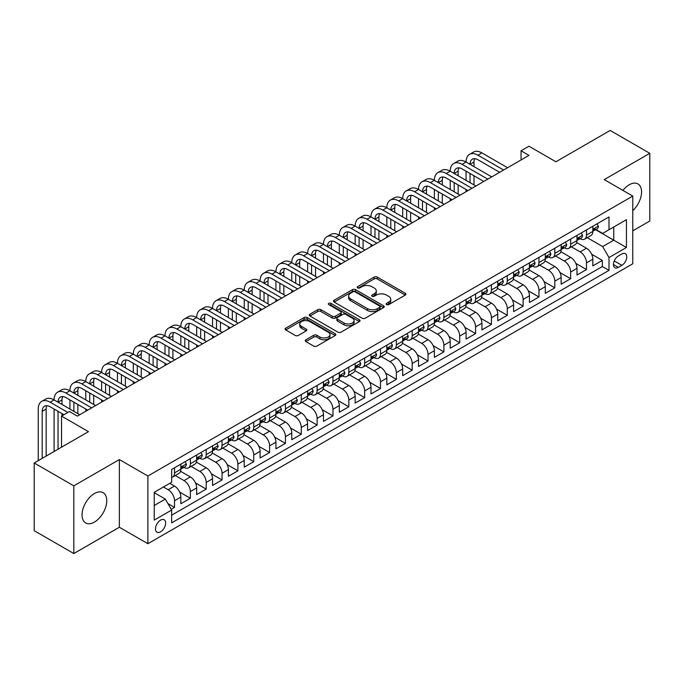 <?xml version="1.0" encoding="UTF-8"?>
<svg xmlns="http://www.w3.org/2000/svg" width="684" height="684" viewBox="0 0 684 684"><rect width="100%" height="100%" fill="white"/><g stroke="black" fill="none" stroke-linecap="round" stroke-linejoin="round"><path stroke-width="1.03" d="M386.571 304.611A1.539 0.889 0 0 0 388.751 304.611L405.27 295.069A2.197 1.274 0 0 0 405.92 294.171A2.197 1.274 0 0 0 405.27 293.274L377.277 277.106A2.197 1.274 0 0 0 374.165 277.106L357.638 286.647A1.539 0.889 0 0 0 357.193 287.28A1.539 0.889 0 0 0 357.638 287.904A1.539 0.889 0 0 0 359.818 287.904L361.956 286.673A7.037 4.061 0 0 1 371.908 286.673L374.242 288.015A7.037 4.061 0 0 1 376.303 290.897A7.037 4.061 0 0 1 374.242 293.769L372.105 295.001A1.539 0.889 0 0 0 371.651 295.633A1.539 0.889 0 0 0 372.105 296.257A1.539 0.889 0 0 0 374.285 296.257L376.422 295.026A7.037 4.061 0 0 1 386.374 295.026L388.709 296.369A7.037 4.061 0 0 1 390.769 299.241A7.037 4.061 0 0 1 388.709 302.114L386.571 303.354A1.539 0.889 0 0 0 386.118 303.978A1.539 0.889 0 0 0 386.571 304.611L386.571 303.354M94.409 522.089A17.476 10.089 120 0 0 105.832 506.682A17.476 10.089 120 0 0 103.156 492.677A17.476 10.089 120 0 0 94.409 493.54A17.476 10.089 120 0 0 82.995 508.947A17.476 10.089 120 0 0 85.671 522.952A17.476 10.089 120 0 0 94.409 522.089M632.768 210.663A17.476 10.089 120 0 0 637.941 183.919A17.476 10.089 120 0 0 629.203 184.783A17.476 10.089 120 0 0 622.919 190.4M160.569 531.827A7.173 4.138 120 0 0 165.254 525.509A7.173 4.138 120 0 0 164.151 519.763A7.173 4.138 120 0 0 160.569 520.122A7.173 4.138 120 0 0 155.884 526.441A7.173 4.138 120 0 0 156.987 532.186A7.173 4.138 120 0 0 160.569 531.827M305.885 339.786A2.197 1.274 0 0 0 305.244 340.683A2.197 1.274 0 0 0 305.885 341.581L313.742 346.121A2.197 1.274 0 0 0 316.854 346.121L335.203 335.519A2.197 1.274 0 0 0 335.853 334.621A2.197 1.274 0 0 0 335.203 333.724L307.21 317.564A2.197 1.274 0 0 0 304.098 317.564L285.741 328.158A2.197 1.274 0 0 0 285.1 329.055A2.197 1.274 0 0 0 285.741 329.953L295.231 335.434A2.197 1.274 0 0 0 298.344 335.434L306.201 330.894A2.197 1.274 0 0 0 306.842 329.996A2.197 1.274 0 0 0 306.201 329.098L301.49 326.388A5.882 3.394 0 0 1 299.772 323.985A5.882 3.394 0 0 1 303.405 320.847A5.882 3.394 0 0 1 309.818 321.583L328.243 332.219A5.882 3.394 0 0 1 329.97 334.621A5.882 3.394 0 0 1 326.336 337.759A5.882 3.394 0 0 1 319.924 337.024L316.854 335.254A2.197 1.274 0 0 0 313.742 335.254L305.885 339.786L305.885 341.581M632.768 230.85L649.8 221.017L649.8 153.319L610.188 130.447L555.912 161.775L528.98 146.222L521.054 150.796L528.98 155.371L77.377 416.103L69.46 411.529L61.534 416.103L61.534 447.208M73.812 485.854L73.812 553.553L119.367 527.253L119.367 459.554L73.812 485.854L34.2 462.983L88.467 431.655L61.534 416.103M119.367 459.554L147.889 476.021L632.768 196.086L632.768 263.785L147.889 543.72L147.889 476.021M649.8 153.319L604.246 179.618L632.768 196.086M362.11 318.188A2.197 1.274 0 0 0 365.222 318.188L383.579 307.595A2.197 1.274 0 0 0 384.22 306.697A2.197 1.274 0 0 0 383.579 305.799L355.577 289.64A2.197 1.274 0 0 0 352.474 289.64L334.117 300.233A2.197 1.274 0 0 0 333.476 301.131A2.197 1.274 0 0 0 334.117 302.029L362.11 318.188M329.363 304.944A1.539 0.889 0 0 1 330.928 305.158L330.928 303.328L359.391 319.761A2.197 1.274 0 0 1 360.032 320.659A2.197 1.274 0 0 1 359.391 321.557L341.034 332.15A2.197 1.274 0 0 1 337.93 332.15L309.929 315.991L309.929 314.195A2.197 1.274 0 0 0 309.288 315.093A2.197 1.274 0 0 0 309.929 315.991M309.929 314.195L317.786 309.664A2.197 1.274 0 0 1 320.899 309.664L332.253 316.213A2.197 1.274 0 0 0 335.357 316.213L340.572 313.204A2.197 1.274 0 0 0 341.213 312.306A2.197 1.274 0 0 0 340.572 311.408L328.748 304.585A1.539 0.889 0 0 1 328.303 303.961A1.539 0.889 0 0 1 329.252 303.14A1.539 0.889 0 0 1 330.928 303.328M73.812 553.553L34.2 530.681L34.2 462.983M171.222 509.298L174.514 507.4L167.939 503.604M163.416 486.999L168.17 489.744A8.96 5.173 60 0 1 174.514 500.722L180.85 497.063L180.85 503.74L190.357 498.251L179.644 492.07M175.232 475.525L184.022 480.596A8.96 5.173 60 0 1 190.357 491.574L196.693 487.914L196.693 494.592L206.2 489.103L195.487 482.921M191.084 466.377L199.865 471.447A8.96 5.173 60 0 1 206.2 482.425L212.544 478.766L212.544 485.443L222.052 479.954L211.33 473.773M206.927 457.228L215.708 462.299A8.96 5.173 60 0 1 222.052 473.277L228.388 469.617L228.388 476.295L237.895 470.806L227.182 464.624M222.77 448.08L231.56 453.15A8.96 5.173 60 0 1 237.895 464.128L244.231 460.469L244.231 467.146L253.738 461.657L243.025 455.476M238.622 438.931L247.403 444.001A8.96 5.173 60 0 1 253.738 454.98L260.082 451.32L260.082 457.998L269.59 452.509L258.868 446.327M254.465 429.783L263.246 434.853A8.96 5.173 60 0 1 269.59 445.831L275.926 442.172L275.926 448.849L285.433 443.36L274.712 437.179M270.308 420.634L279.089 425.704A8.96 5.173 60 0 1 285.433 436.683L291.769 433.023L291.769 439.701L301.276 434.212L290.563 428.03M286.151 411.486L294.941 416.556A8.96 5.173 60 0 1 301.276 427.534L307.612 423.875L307.612 430.552L317.119 425.063L306.406 418.882M302.003 402.337L310.784 407.407A8.96 5.173 60 0 1 317.119 418.386L323.464 414.726L323.464 421.404L332.971 415.915L322.249 409.733M317.846 393.189L326.627 398.259A8.96 5.173 60 0 1 332.971 409.237L339.307 405.578L339.307 412.264L348.814 406.775L338.101 400.585M333.689 384.04L342.479 389.111A8.96 5.173 60 0 1 348.814 400.089L355.15 396.429L355.15 403.115L364.657 397.626L353.944 391.436M349.541 374.892L358.322 379.962A8.96 5.173 60 0 1 364.657 390.94L371.002 387.281L371.002 393.967L380.501 388.478L369.787 382.288M365.384 365.743L374.165 370.813A8.96 5.173 60 0 1 380.501 381.792L386.845 378.132L386.845 384.818L396.352 379.329L385.631 373.139M381.227 356.595L390.008 361.665A8.96 5.173 60 0 1 396.352 372.643L402.688 368.984L402.688 375.67L412.196 370.181L401.482 363.991M397.071 347.446L405.86 352.517A8.96 5.173 60 0 1 412.196 363.495L418.531 359.835L418.531 366.521L428.039 361.032L417.326 354.842M412.922 338.298L421.703 343.377A8.96 5.173 60 0 1 428.039 354.346L434.383 350.695L434.383 357.373L443.89 351.884L433.169 345.694M428.765 329.149L437.546 334.228A8.96 5.173 60 0 1 443.89 345.206L450.226 341.547L450.226 348.224L459.734 342.735L449.02 336.545M444.609 320.001L453.398 325.08A8.96 5.173 60 0 1 459.734 336.058L466.069 332.398L466.069 339.076L475.577 333.587L464.864 327.397M460.46 310.852L469.241 315.931A8.96 5.173 60 0 1 475.577 326.909L481.912 323.25L481.912 329.927L491.42 324.438L480.707 318.248M476.303 301.704L485.084 306.783A8.96 5.173 60 0 1 491.42 317.761L497.764 314.101L497.764 320.779L507.271 315.29L496.55 309.1M492.147 292.555L500.927 297.634A8.96 5.173 60 0 1 507.271 308.612L513.607 304.953L513.607 311.63L523.115 306.141L512.401 299.951M507.99 283.407L516.779 288.486A8.96 5.173 60 0 1 523.115 299.464L529.45 295.804L529.45 302.482L538.958 296.993L528.245 290.803M523.841 274.267L532.622 279.337A8.96 5.173 60 0 1 538.958 290.315L545.302 286.656L545.302 293.333L554.809 287.844L544.088 281.654M539.685 265.118L548.465 270.189A8.96 5.173 60 0 1 554.809 281.167L561.145 277.507L561.145 284.185L570.653 278.696L559.931 272.506M555.528 255.97L564.317 261.04A8.96 5.173 60 0 1 570.653 272.018L576.988 268.359L576.988 275.036L586.496 269.547L586.496 262.87A8.96 5.173 -120 0 0 580.16 251.892L571.379 246.821M575.783 263.357L586.496 269.547M180.85 497.063A8.96 5.173 -120 0 0 174.514 486.085L169.76 483.34M196.693 487.914A8.96 5.173 -120 0 0 190.357 476.936L180.559 471.285M212.544 478.766A8.96 5.173 -120 0 0 206.2 467.788L196.402 462.136M228.388 469.617A8.96 5.173 -120 0 0 222.052 458.639L212.254 452.988M244.231 460.469A8.96 5.173 -120 0 0 237.895 449.491L228.097 443.839M260.082 451.32A8.96 5.173 -120 0 0 253.738 440.342L243.94 434.691M275.926 442.172A8.96 5.173 -120 0 0 269.59 431.194L259.783 425.542M291.769 433.023A8.96 5.173 -120 0 0 285.433 422.045L275.635 416.394M307.612 423.875A8.96 5.173 -120 0 0 301.276 412.897L291.478 407.245M323.464 414.726A8.96 5.173 -120 0 0 317.119 403.748L307.321 398.097M339.307 405.578A8.96 5.173 -120 0 0 332.971 394.6L323.173 388.948M355.15 396.429A8.96 5.173 -120 0 0 348.814 385.451L339.016 379.8M371.002 387.281A8.96 5.173 -120 0 0 364.657 376.303L354.859 370.651M386.845 378.132A8.96 5.173 -120 0 0 380.501 367.154L370.702 361.503M402.688 368.984A8.96 5.173 -120 0 0 396.352 358.006L386.554 352.354M418.531 359.835A8.96 5.173 -120 0 0 412.196 348.857L402.397 343.206M434.383 350.695A8.96 5.173 -120 0 0 428.039 339.717L418.24 334.057M450.226 341.547A8.96 5.173 -120 0 0 443.89 330.569L434.083 324.909M466.069 332.398A8.96 5.173 -120 0 0 459.734 321.42L449.935 315.76M481.912 323.25A8.96 5.173 -120 0 0 475.577 312.272L465.778 306.612M497.764 314.101A8.96 5.173 -120 0 0 491.42 303.123L481.621 297.463M513.607 304.953A8.96 5.173 -120 0 0 507.271 293.975L497.473 288.315M529.45 295.804A8.96 5.173 -120 0 0 523.115 284.826L513.316 279.166M545.302 286.656A8.96 5.173 -120 0 0 538.958 275.678L529.159 270.018M561.145 277.507A8.96 5.173 -120 0 0 554.809 266.529L545.003 260.869M576.988 268.359A8.96 5.173 -120 0 0 570.653 257.381L560.854 251.721M621.833 253.995L618.345 256.004A6.943 4.01 120 0 0 613.804 262.126A6.943 4.01 120 0 0 614.873 267.692A6.943 4.01 120 0 0 618.345 267.35L621.833 265.341A6.943 4.01 120 0 0 626.373 259.219A6.943 4.01 120 0 0 625.304 253.653A6.943 4.01 120 0 0 621.833 253.995M154.233 505.485L165.323 499.081L171.658 510.059L171.658 522.867L608.999 270.368L608.999 257.56L602.655 246.582L587.223 237.673M171.658 510.059L154.233 520.122L154.233 492.309L171.658 482.246L171.658 469.438L608.999 216.939L608.999 229.747L626.424 219.684L626.424 247.497L608.999 257.56M183.936 467.377L184.022 467.42A8.96 5.173 60 0 0 188.502 467.865L194.837 464.205A8.96 5.173 -120 0 0 196.693 460.101L196.693 454.98M199.779 458.229L199.865 458.271A8.96 5.173 60 0 0 204.345 458.716L210.689 455.057A8.96 5.173 -120 0 0 212.544 450.953L212.544 445.831M215.631 449.08L215.708 449.123A8.96 5.173 60 0 0 220.197 449.568L226.532 445.908A8.96 5.173 -120 0 0 228.388 441.804L228.388 436.683M231.474 439.932L231.56 439.983A8.96 5.173 60 0 0 236.04 440.419L242.375 436.76A8.96 5.173 -120 0 0 244.231 432.664L244.231 427.534M247.317 430.783L247.403 430.834A8.96 5.173 60 0 0 251.883 431.271L258.219 427.611A8.96 5.173 -120 0 0 260.082 423.516L260.082 418.386M263.16 421.635L263.246 421.686A8.96 5.173 60 0 0 267.726 422.122L274.07 418.463A8.96 5.173 -120 0 0 275.926 414.367L275.926 409.237M279.012 412.486L279.089 412.537A8.96 5.173 60 0 0 283.578 412.974L289.913 409.314A8.96 5.173 -120 0 0 291.769 405.219L291.769 400.089M294.855 403.338L294.941 403.389A8.96 5.173 60 0 0 299.421 403.825L305.757 400.174A8.96 5.173 -120 0 0 307.612 396.07L307.612 390.94M310.698 394.189L310.784 394.24A8.96 5.173 60 0 0 315.264 394.685L321.608 391.026A8.96 5.173 -120 0 0 323.464 386.922L323.464 381.792M326.55 385.041L326.627 385.092A8.96 5.173 60 0 0 331.116 385.537L337.451 381.877A8.96 5.173 -120 0 0 339.307 377.773L339.307 372.643M342.393 375.892L342.479 375.943A8.96 5.173 60 0 0 346.959 376.388L353.295 372.729A8.96 5.173 -120 0 0 355.15 368.625L355.15 363.495M358.236 366.744L358.322 366.795A8.96 5.173 60 0 0 362.802 367.24L369.138 363.58A8.96 5.173 -120 0 0 371.002 359.476L371.002 354.346M374.08 357.595L374.165 357.647A8.96 5.173 60 0 0 378.645 358.091L384.989 354.432A8.96 5.173 -120 0 0 386.845 350.328L386.845 345.198M389.931 348.447L390.008 348.498A8.96 5.173 60 0 0 394.497 348.943L400.833 345.283A8.96 5.173 -120 0 0 402.688 341.179L402.688 336.049M405.774 339.298L405.86 339.349A8.96 5.173 60 0 0 410.34 339.794L416.676 336.135A8.96 5.173 -120 0 0 418.531 332.031L418.531 326.901M421.618 330.15L421.703 330.201A8.96 5.173 60 0 0 426.183 330.646L432.527 326.986A8.96 5.173 -120 0 0 434.383 322.882L434.383 317.761M437.469 321.001L437.546 321.053A8.96 5.173 60 0 0 442.026 321.497L448.371 317.838A8.96 5.173 -120 0 0 450.226 313.734L450.226 308.612M453.312 311.853L453.398 311.904A8.96 5.173 60 0 0 457.878 312.349L464.214 308.689A8.96 5.173 -120 0 0 466.069 304.585L466.069 299.464M469.156 302.704L469.241 302.756A8.96 5.173 60 0 0 473.721 303.2L480.057 299.541A8.96 5.173 -120 0 0 481.912 295.437L481.912 290.315M484.999 293.556L485.084 293.607A8.96 5.173 60 0 0 489.564 294.052L495.909 290.392A8.96 5.173 -120 0 0 497.764 286.288L497.764 281.167M500.85 284.407L500.927 284.458A8.96 5.173 60 0 0 505.416 284.903L511.752 281.244A8.96 5.173 -120 0 0 513.607 277.14L513.607 272.018M516.694 275.259L516.779 275.31A8.96 5.173 60 0 0 521.259 275.755L527.595 272.095A8.96 5.173 -120 0 0 529.45 267.991L529.45 262.87M532.537 266.11L532.622 266.161A8.96 5.173 60 0 0 537.102 266.606L543.438 262.947A8.96 5.173 -120 0 0 545.302 258.843L545.302 253.721M548.388 256.962L548.465 257.013A8.96 5.173 60 0 0 552.946 257.458L559.29 253.798A8.96 5.173 -120 0 0 561.145 249.694L561.145 244.573M564.232 247.813L564.317 247.864A8.96 5.173 60 0 0 568.797 248.309L575.133 244.65A8.96 5.173 -120 0 0 576.988 240.546L576.988 235.424M171.658 515.18L602.339 266.529L602.339 260.399L592.831 265.888L592.831 259.21A8.96 5.173 -120 0 0 586.496 248.232L576.697 242.572M580.075 238.665L580.16 238.716A8.96 5.173 -120 0 0 584.64 239.161A8.96 5.173 -120 0 0 586.496 235.057L586.496 229.935M584.64 239.161L590.976 235.501A8.96 5.173 -120 0 0 592.831 231.397L592.831 226.276M174.514 467.788L174.514 472.909A8.96 5.173 60 0 1 172.659 477.013A8.96 5.173 60 0 1 171.658 477.381M172.659 477.013L178.994 473.354A8.96 5.173 -120 0 0 180.85 469.25L180.85 464.128M190.357 458.639L190.357 463.761A8.96 5.173 60 0 1 188.502 467.865M206.2 449.491L206.2 454.612A8.96 5.173 60 0 1 204.345 458.716M222.052 440.342L222.052 445.464A8.96 5.173 60 0 1 220.197 449.568M237.895 431.194L237.895 436.315A8.96 5.173 60 0 1 236.04 440.419M253.738 422.045L253.738 427.175A8.96 5.173 60 0 1 251.883 431.271M269.59 412.897L269.59 418.027A8.96 5.173 60 0 1 267.726 422.122M285.433 403.748L285.433 408.878A8.96 5.173 60 0 1 283.578 412.974M301.276 394.6L301.276 399.73A8.96 5.173 60 0 1 299.421 403.825M317.119 385.451L317.119 390.581A8.96 5.173 60 0 1 315.264 394.685M332.971 376.303L332.971 381.433A8.96 5.173 60 0 1 331.116 385.537M348.814 367.154L348.814 372.284A8.96 5.173 60 0 1 346.959 376.388M364.657 358.006L364.657 363.136A8.96 5.173 60 0 1 362.802 367.24M380.501 348.857L380.501 353.987A8.96 5.173 60 0 1 378.645 358.091M396.352 339.709L396.352 344.839A8.96 5.173 60 0 1 394.497 348.943M412.196 330.56L412.196 335.69A8.96 5.173 60 0 1 410.34 339.794M428.039 321.412L428.039 326.542A8.96 5.173 60 0 1 426.183 330.646M443.89 312.272L443.89 317.393A8.96 5.173 60 0 1 442.026 321.497M459.734 303.123L459.734 308.245A8.96 5.173 60 0 1 457.878 312.349M475.577 293.975L475.577 299.096A8.96 5.173 60 0 1 473.721 303.2M491.42 284.826L491.42 289.948A8.96 5.173 60 0 1 489.564 294.052M507.271 275.678L507.271 280.799A8.96 5.173 60 0 1 505.416 284.903M523.115 266.529L523.115 271.651A8.96 5.173 60 0 1 521.259 275.755M538.958 257.381L538.958 262.502A8.96 5.173 60 0 1 537.102 266.606M554.809 248.232L554.809 253.354A8.96 5.173 60 0 1 552.946 257.458M570.653 239.084L570.653 244.205A8.96 5.173 60 0 1 568.797 248.309M570.653 272.018L570.653 278.696M554.809 281.167L554.809 287.844M538.958 290.315L538.958 296.993M523.115 299.464L523.115 306.141M507.271 308.612L507.271 315.29M491.42 317.761L491.42 324.438M475.577 326.909L475.577 333.587M459.734 336.058L459.734 342.735M443.89 345.206L443.89 351.884M428.039 354.346L428.039 361.032M412.196 363.495L412.196 370.181M396.352 372.643L396.352 379.329M380.501 381.792L380.501 388.478M364.657 390.94L364.657 397.626M348.814 400.089L348.814 406.775M332.971 409.237L332.971 415.915M317.119 418.386L317.119 425.063M301.276 427.534L301.276 434.212M285.433 436.683L285.433 443.36M269.59 445.831L269.59 452.509M253.738 454.98L253.738 461.657M237.895 464.128L237.895 470.806M222.052 473.277L222.052 479.954M206.2 482.425L206.2 489.103M190.357 491.574L190.357 498.251M174.514 500.722L174.514 507.4M165.323 499.081L154.233 492.677M602.655 246.582L613.753 240.178L613.753 227.002L626.424 219.684M595.602 229.704L626.424 247.497M595.918 229.516L602.655 233.406L608.999 229.747M119.367 527.253L147.889 543.72M521.054 150.796L521.054 159.945M591.626 254.209L602.339 260.399M602.339 266.529L608.999 270.368M387.187 304.825L388.709 303.944A7.037 4.061 0 0 0 390.769 301.071L390.769 299.241M376.303 290.897L376.303 292.726A7.037 4.061 0 0 1 374.242 295.599L372.72 296.471M405.244 295.086L377.277 278.935A2.197 1.274 0 0 0 374.165 278.935L358.254 288.126M383.544 307.612L355.577 291.469A2.197 1.274 0 0 0 352.474 291.469L334.143 302.046L334.117 300.233M379.688 307.33A1.539 0.889 0 0 0 380.142 306.697A1.539 0.889 0 0 0 379.688 306.064L355.116 291.88A1.539 0.889 0 0 0 352.935 291.88L350.678 293.179A7.037 4.061 0 0 0 348.618 296.052A7.037 4.061 0 0 0 350.678 298.934L367.479 308.629A7.037 4.061 0 0 0 377.431 308.629L379.688 307.33L379.688 309.159A1.539 0.889 0 0 0 380.142 308.527L380.142 306.697M348.618 296.052L348.618 297.882A7.037 4.061 0 0 0 350.678 300.763L350.678 298.934M379.688 309.159L377.431 310.459A7.037 4.061 0 0 1 367.479 310.459L350.678 300.763M309.963 316.008L317.786 311.494L317.786 309.664M341.213 312.306L341.213 314.136A2.197 1.274 0 0 1 340.572 315.033L335.357 318.043A2.197 1.274 0 0 1 332.253 318.043L320.899 311.494A2.197 1.274 0 0 0 317.786 311.494M330.928 305.158L359.365 321.574M344.035 323.019A5.882 3.394 0 0 0 350.447 323.754A5.882 3.394 0 0 0 354.073 320.616A5.882 3.394 0 0 0 352.354 318.214L345.856 314.46A2.197 1.274 0 0 0 342.752 314.46L337.537 317.47A2.197 1.274 0 0 0 336.896 318.368A2.197 1.274 0 0 0 337.537 319.266L344.035 323.019L344.035 324.849A5.882 3.394 0 0 0 350.447 325.584A5.882 3.394 0 0 0 354.073 322.446L354.073 320.616M336.896 318.368L336.896 320.197A2.197 1.274 0 0 0 337.537 321.095L337.537 319.266M344.035 324.849L337.537 321.095M329.97 334.621L329.97 336.451A5.882 3.394 0 0 1 326.336 339.589A5.882 3.394 0 0 1 319.924 338.854L316.854 337.084A2.197 1.274 0 0 0 313.742 337.084L305.919 341.598M299.772 323.985L299.772 325.815A5.882 3.394 0 0 0 301.49 328.217L301.49 326.388M306.167 330.911L301.49 328.217M335.177 335.536L307.21 319.394A2.197 1.274 0 0 0 304.098 319.394L285.775 329.97M597.038 223.848L598.38 226.182A5.942 3.429 60 0 1 597.149 228.807L594.139 230.551A5.942 3.429 -120 0 0 595.174 229.183L595.046 228.653M38.244 460.657L38.244 409.058A16.809 9.704 60 0 1 41.724 401.363L45.683 399.08A16.809 9.704 60 0 1 54.087 399.909A16.809 9.704 60 0 1 57.567 392.214L61.526 389.931A16.809 9.704 60 0 1 69.93 390.761A16.809 9.704 60 0 1 73.41 383.066L77.377 380.783A16.809 9.704 60 0 1 85.774 381.612A16.809 9.704 60 0 1 89.262 373.917L93.221 371.634A16.809 9.704 60 0 1 101.625 372.464A16.809 9.704 60 0 1 105.105 364.769L109.064 362.486A16.809 9.704 60 0 1 117.468 363.315A16.809 9.704 60 0 1 120.948 355.62L124.907 353.337A16.809 9.704 60 0 1 133.312 354.167A16.809 9.704 60 0 1 136.791 346.472L140.759 344.189A16.809 9.704 60 0 1 149.163 345.018A16.809 9.704 60 0 1 152.643 337.323L156.602 335.04A16.809 9.704 60 0 1 165.006 335.87A16.809 9.704 60 0 1 168.486 328.175L172.445 325.892A16.809 9.704 60 0 1 180.85 326.721A16.809 9.704 60 0 1 184.329 319.026L188.297 316.743A16.809 9.704 60 0 1 196.693 317.573A16.809 9.704 60 0 1 200.181 309.878L204.14 307.595A16.809 9.704 60 0 1 212.544 308.424A16.809 9.704 60 0 1 216.024 300.729L219.983 298.446A16.809 9.704 60 0 1 228.388 299.276A16.809 9.704 60 0 1 231.867 291.581L235.826 289.298A16.809 9.704 60 0 1 244.231 290.127A16.809 9.704 60 0 1 247.711 282.432L251.678 280.149A16.809 9.704 60 0 1 260.082 280.979A16.809 9.704 60 0 1 263.562 273.284L267.521 271.001A16.809 9.704 60 0 1 275.926 271.83A16.809 9.704 60 0 1 279.405 264.135L283.364 261.852A16.809 9.704 60 0 1 291.769 262.682A16.809 9.704 60 0 1 295.249 254.987L299.216 252.704A16.809 9.704 60 0 1 307.612 253.533A16.809 9.704 60 0 1 311.092 245.838L315.059 243.555A16.809 9.704 60 0 1 323.464 244.385A16.809 9.704 60 0 1 326.943 236.69L330.902 234.407A16.809 9.704 60 0 1 339.307 235.236A16.809 9.704 60 0 1 342.787 227.541L346.745 225.258A16.809 9.704 60 0 1 355.15 226.088A16.809 9.704 60 0 1 358.63 218.393L362.597 216.11A16.809 9.704 60 0 1 371.002 216.939A16.809 9.704 60 0 1 374.481 209.244L378.44 206.961A16.809 9.704 60 0 1 386.845 207.791A16.809 9.704 60 0 1 390.325 200.096L394.283 197.813A16.809 9.704 60 0 1 402.688 198.642A16.809 9.704 60 0 1 406.168 190.947L410.135 188.664A16.809 9.704 60 0 1 418.531 189.494A16.809 9.704 60 0 1 422.011 181.807L425.978 179.516A16.809 9.704 60 0 1 434.383 180.345A16.809 9.704 60 0 1 437.863 172.659L441.821 170.367A16.809 9.704 60 0 1 450.226 171.197A16.809 9.704 60 0 1 453.706 163.51L457.664 161.219A16.809 9.704 60 0 1 466.069 162.048A16.809 9.704 60 0 1 469.549 154.362L473.516 152.07A16.809 9.704 60 0 1 481.912 152.9L507.588 167.725M469.549 154.362A16.809 9.704 60 0 1 477.954 155.191L503.621 170.008M593.037 230.824L593.054 230.824A5.942 3.429 -120 0 0 594.139 230.551M594.405 228.738L595.174 229.183C594.798 228.285 594.165 228.653 593.276 230.277A5.942 3.429 60 0 1 592.831 231.124M499.662 172.3L477.954 159.765A11.2 6.472 -120 0 0 472.353 159.21A11.2 6.472 -120 0 0 470.036 164.34L473.995 162.048L473.995 166.622M474.696 158.697A11.2 6.472 -120 0 0 473.995 162.048M470.036 173.488L470.036 182.637M473.995 175.771L473.995 184.919M466.069 191.691L466.069 189.494M466.069 180.345L466.069 171.197M581.186 232.996L582.537 235.33A5.942 3.429 60 0 1 581.306 237.955L578.296 239.699A5.942 3.429 -120 0 0 579.331 238.331L579.203 237.801M453.706 163.51A16.809 9.704 60 0 1 462.11 164.34L466.069 162.048L491.736 176.874M462.11 164.34L487.777 179.157M577.185 239.973L577.211 239.973A5.942 3.429 -120 0 0 578.296 239.699M578.561 237.887L579.331 238.331C578.955 237.433 578.322 237.801 577.424 239.426A5.942 3.429 60 0 1 576.988 240.272M483.819 181.448L462.11 168.914A11.2 6.472 -120 0 0 456.51 168.358A11.2 6.472 -120 0 0 454.185 173.488L458.152 171.197L458.152 175.771M458.853 167.845A11.2 6.472 -120 0 0 458.152 171.197M454.185 182.637L454.185 191.785M458.152 184.919L458.152 194.068M450.226 200.839L450.226 198.642M450.226 189.494L450.226 180.345M565.343 242.145L566.685 244.479A5.942 3.429 60 0 1 565.463 247.104L562.453 248.848A5.942 3.429 -120 0 0 563.479 247.48L563.36 246.95M437.863 172.659A16.809 9.704 60 0 1 446.267 173.488L450.226 171.197L475.893 186.022M446.267 173.488L471.934 188.305M561.342 249.121L561.367 249.121A5.942 3.429 -120 0 0 562.453 248.848M562.718 247.035L563.479 247.48C563.112 246.582 562.479 246.95 561.581 248.574A5.942 3.429 60 0 1 561.145 249.421M467.976 190.597L446.267 178.062A11.2 6.472 -120 0 0 440.658 177.507A11.2 6.472 -120 0 0 438.341 182.637L442.3 180.345L442.3 184.919M443.001 176.994A11.2 6.472 -120 0 0 442.3 180.345M438.341 191.785L438.341 200.934M442.3 194.068L442.3 203.216M434.383 209.988L434.383 207.791M434.383 198.642L434.383 189.494M549.5 251.293L550.842 253.627A5.942 3.429 60 0 1 549.611 256.252L546.601 257.988A5.942 3.429 -120 0 0 547.636 256.628L547.516 256.098M422.011 181.807A16.809 9.704 60 0 1 430.416 182.637L434.383 180.345L460.05 195.171M430.416 182.637L456.091 197.454M545.499 258.27L545.524 258.27A5.942 3.429 -120 0 0 546.601 257.988M546.875 256.184L547.636 256.628C547.268 255.731 546.627 256.098 545.738 257.723A5.942 3.429 60 0 1 545.302 258.569M452.124 199.745L430.416 187.211A11.2 6.472 -120 0 0 424.815 186.655A11.2 6.472 -120 0 0 422.498 191.785L426.457 189.494L426.457 194.068M427.158 186.142A11.2 6.472 -120 0 0 426.457 189.494M422.498 200.934L422.498 210.082M426.457 203.216L426.457 212.365M418.531 219.137L418.531 216.939M418.531 207.791L418.531 198.642M533.648 260.442L534.999 262.776A5.942 3.429 60 0 1 533.768 265.401L530.758 267.136A5.942 3.429 -120 0 0 531.793 265.768L531.665 265.247M406.168 190.947A16.809 9.704 60 0 1 414.572 191.785L418.531 189.494L444.207 204.319M414.572 191.785L440.239 206.602M529.655 267.418L529.673 267.418A5.942 3.429 -120 0 0 530.758 267.136M531.023 265.332L531.793 265.768C531.417 264.879 530.784 265.247 529.895 266.871A5.942 3.429 60 0 1 529.45 267.718M436.281 208.894L414.572 196.359A11.2 6.472 -120 0 0 408.972 195.804A11.2 6.472 -120 0 0 406.647 200.934L410.614 198.642L410.614 203.216M411.315 195.282A11.2 6.472 -120 0 0 410.614 198.642M406.647 210.082L406.647 219.231M410.614 212.365L410.614 221.513M402.688 228.285L402.688 226.088M402.688 216.939L402.688 207.791M517.805 269.59L519.156 271.924A5.942 3.429 60 0 1 517.925 274.549L514.915 276.285A5.942 3.429 -120 0 0 515.95 274.917L515.821 274.395M390.325 200.096A16.809 9.704 60 0 1 398.729 200.934L402.688 198.642L428.355 213.468M398.729 200.934L424.396 215.751M513.804 276.567L513.829 276.567A5.942 3.429 -120 0 0 514.915 276.285M515.18 274.481L515.95 274.917C515.574 274.027 514.941 274.395 514.043 276.02A5.942 3.429 60 0 1 513.607 276.866M420.438 218.042L398.729 205.508A11.2 6.472 -120 0 0 393.129 204.952A11.2 6.472 -120 0 0 390.803 210.082L394.762 207.791L394.762 212.365M395.463 204.43A11.2 6.472 -120 0 0 394.762 207.791M390.803 219.231L390.803 228.379M394.762 221.513L394.762 230.662M386.845 237.433L386.845 235.236M386.845 226.088L386.845 216.939M501.962 278.739L503.304 281.073A5.942 3.429 60 0 1 502.082 283.698L499.064 285.433A5.942 3.429 -120 0 0 500.098 284.065L499.978 283.544M374.481 209.244A16.809 9.704 60 0 1 382.878 210.082L386.845 207.791L412.512 222.616M382.878 210.082L408.553 224.899M497.961 285.715L497.986 285.715A5.942 3.429 -120 0 0 499.064 285.433M499.337 283.629L500.098 284.065C499.73 283.176 499.098 283.544 498.2 285.168A5.942 3.429 60 0 1 497.764 286.015M404.586 227.191L382.878 214.656A11.2 6.472 -120 0 0 377.277 214.101A11.2 6.472 -120 0 0 374.96 219.231L378.919 216.939L378.919 221.513M379.62 213.579A11.2 6.472 -120 0 0 378.919 216.939M374.96 228.379L374.96 237.528M378.919 230.662L378.919 239.81M371.002 246.582L371.002 244.385M371.002 235.236L371.002 226.088M486.119 287.887L487.461 290.221A5.942 3.429 60 0 1 486.23 292.846L483.22 294.582A5.942 3.429 -120 0 0 484.255 293.214L484.127 292.692M358.63 218.393A16.809 9.704 60 0 1 367.034 219.231L371.002 216.939L396.669 231.765M367.034 219.231L392.702 234.048M482.117 294.864L482.134 294.864A5.942 3.429 -120 0 0 483.22 294.582M483.485 292.778L484.255 293.214C483.879 292.325 483.246 292.692 482.357 294.317A5.942 3.429 60 0 1 481.912 295.163M388.743 236.339L367.034 223.805A11.2 6.472 -120 0 0 361.434 223.249A11.2 6.472 -120 0 0 359.117 228.379L363.076 226.088L363.076 230.662M363.777 222.727A11.2 6.472 -120 0 0 363.076 226.088M359.117 237.528L359.117 246.676M363.076 239.81L363.076 248.959M355.15 255.731L355.15 253.533M355.15 244.385L355.15 235.236M470.267 297.036L471.618 299.37A5.942 3.429 60 0 1 470.387 301.995L467.377 303.73A5.942 3.429 -120 0 0 468.412 302.362L468.284 301.841M342.787 227.541A16.809 9.704 60 0 1 351.191 228.379L355.15 226.088L380.826 240.913M351.191 228.379L376.858 243.196M466.266 304.012L466.291 304.012A5.942 3.429 -120 0 0 467.377 303.73M467.642 301.926L468.412 302.362C468.036 301.473 467.403 301.841 466.505 303.465A5.942 3.429 60 0 1 466.069 304.312M372.9 245.488L351.191 232.953A11.2 6.472 -120 0 0 345.591 232.398A11.2 6.472 -120 0 0 343.265 237.528L347.233 235.236L347.233 239.81M347.934 231.876A11.2 6.472 -120 0 0 347.233 235.236M343.265 246.676L343.265 255.825M347.233 248.959L347.233 258.107M339.307 264.879L339.307 262.682M339.307 253.533L339.307 244.385M454.424 306.184L455.766 308.518A5.942 3.429 60 0 1 454.544 311.143L451.534 312.879A5.942 3.429 -120 0 0 452.569 311.511L452.44 310.989M326.943 236.69A16.809 9.704 60 0 1 335.348 237.528L339.307 235.236L364.974 250.062M335.348 237.528L361.015 252.345M450.423 313.161L450.448 313.161A5.942 3.429 -120 0 0 451.534 312.879M451.799 311.075L452.569 311.511C452.192 310.622 451.56 310.989 450.662 312.614A5.942 3.429 60 0 1 450.226 313.46M357.057 254.636L335.348 242.102A11.2 6.472 -120 0 0 329.739 241.546A11.2 6.472 -120 0 0 327.422 246.676L331.381 244.385L331.381 248.959M332.082 241.024A11.2 6.472 -120 0 0 331.381 244.385M327.422 255.825L327.422 264.973M331.381 258.107L331.381 267.256M323.464 274.027L323.464 271.83M323.464 262.682L323.464 253.533M438.581 315.333L439.923 317.667A5.942 3.429 60 0 1 438.692 320.292L435.682 322.027A5.942 3.429 -120 0 0 436.717 320.659L436.597 320.138M311.092 245.838A16.809 9.704 60 0 1 319.496 246.676L323.464 244.385L349.131 259.21M319.496 246.676L345.172 261.493M434.579 322.309L434.605 322.309A5.942 3.429 -120 0 0 435.682 322.027M435.956 320.223L436.717 320.659C436.349 319.77 435.708 320.138 434.819 321.762A5.942 3.429 60 0 1 434.383 322.609M341.205 263.785L319.496 251.25A11.2 6.472 -120 0 0 313.896 250.695A11.2 6.472 -120 0 0 311.579 255.825L315.538 253.533L315.538 258.107M316.239 250.173A11.2 6.472 -120 0 0 315.538 253.533M311.579 264.973L311.579 274.122M315.538 267.256L315.538 276.404M307.612 283.176L307.612 280.979M307.612 271.83L307.612 262.682M422.729 324.481L424.08 326.815A5.942 3.429 60 0 1 422.849 329.44L419.839 331.176A5.942 3.429 -120 0 0 420.874 329.808L420.745 329.286M295.249 254.987A16.809 9.704 60 0 1 303.653 255.825L307.612 253.533L333.288 268.359M303.653 255.825L329.32 270.642M418.736 331.458L418.753 331.458A5.942 3.429 -120 0 0 419.839 331.176M420.104 329.372L420.874 329.808C420.498 328.918 419.865 329.286 418.976 330.911A5.942 3.429 60 0 1 418.531 331.757M325.362 272.933L303.653 260.399A11.2 6.472 -120 0 0 298.053 259.843A11.2 6.472 -120 0 0 295.727 264.973L299.695 262.682L299.695 267.256M300.396 259.322A11.2 6.472 -120 0 0 299.695 262.682M295.727 274.122L295.727 283.27M299.695 276.404L299.695 285.553M291.769 292.325L291.769 290.127M291.769 280.979L291.769 271.83M406.886 333.63L408.237 335.964A5.942 3.429 60 0 1 407.006 338.589L403.996 340.324A5.942 3.429 -120 0 0 405.031 338.956L404.902 338.435M279.405 264.135A16.809 9.704 60 0 1 287.81 264.973L291.769 262.682L317.436 277.507M287.81 264.973L313.477 279.79M402.885 340.606L402.91 340.606A5.942 3.429 -120 0 0 403.996 340.324M404.261 338.52L405.031 338.956C404.654 338.067 404.022 338.435 403.124 340.059A5.942 3.429 60 0 1 402.688 340.906M309.519 282.082L287.81 269.547A11.2 6.472 -120 0 0 282.21 268.992A11.2 6.472 -120 0 0 279.884 274.122L283.843 271.83L283.843 276.404M284.553 268.47A11.2 6.472 -120 0 0 283.843 271.83M279.884 283.27L279.884 292.419M283.843 285.553L283.843 294.701M275.926 301.473L275.926 299.276M275.926 290.127L275.926 280.979M391.043 342.778L392.385 345.112A5.942 3.429 60 0 1 391.162 347.737L388.144 349.473A5.942 3.429 -120 0 0 389.179 348.105L389.059 347.583M263.562 273.284A16.809 9.704 60 0 1 271.958 274.122L275.926 271.83L301.593 286.656M271.958 274.122L297.634 288.939M387.041 349.755L387.067 349.755A5.942 3.429 -120 0 0 388.144 349.473M388.418 347.669L389.179 348.105C388.811 347.216 388.179 347.583 387.281 349.208A5.942 3.429 60 0 1 386.845 350.054M293.667 291.23L271.958 278.696A11.2 6.472 -120 0 0 266.358 278.14A11.2 6.472 -120 0 0 264.041 283.27L268 280.979L268 285.553M268.701 277.618A11.2 6.472 -120 0 0 268 280.979M264.041 292.419L264.041 301.567M268 294.701L268 303.85M260.082 310.622L260.082 308.424M260.082 299.276L260.082 290.127M375.2 351.927L376.542 354.261A5.942 3.429 60 0 1 375.311 356.886L372.301 358.621A5.942 3.429 -120 0 0 373.336 357.253L373.207 356.732M247.711 282.432A16.809 9.704 60 0 1 256.115 283.27L260.082 280.979L285.75 295.804M256.115 283.27L281.791 298.087M371.198 358.903L371.215 358.903A5.942 3.429 -120 0 0 372.301 358.621M372.566 356.817L373.336 357.253C372.96 356.364 372.327 356.723 371.438 358.356A5.942 3.429 60 0 1 371.002 359.203M277.824 300.379L256.115 287.844A11.2 6.472 -120 0 0 250.515 287.289A11.2 6.472 -120 0 0 248.198 292.419L252.157 290.127L252.157 294.701M252.858 286.767A11.2 6.472 -120 0 0 252.157 290.127M248.198 301.567L248.198 310.716M252.157 303.85L252.157 312.998M244.231 319.77L244.231 317.573M244.231 308.424L244.231 299.276M359.348 361.075L360.699 363.409A5.942 3.429 60 0 1 359.468 366.034L356.458 367.77A5.942 3.429 -120 0 0 357.493 366.402L357.364 365.88M231.867 291.581A16.809 9.704 60 0 1 240.272 292.419L244.231 290.127L269.906 304.953M240.272 292.419L265.939 307.236M355.347 368.052L355.372 368.052A5.942 3.429 -120 0 0 356.458 367.77M356.723 365.966L357.493 366.402C357.116 365.512 356.484 365.872 355.586 367.505A5.942 3.429 60 0 1 355.15 368.351M261.981 309.527L240.272 296.993A11.2 6.472 -120 0 0 234.672 296.437A11.2 6.472 -120 0 0 232.346 301.567L236.313 299.276L236.313 303.85M237.015 295.916A11.2 6.472 -120 0 0 236.313 299.276M232.346 310.716L232.346 319.864M236.313 312.998L236.313 322.147M228.388 328.918L228.388 326.721M228.388 317.573L228.388 308.424M343.505 370.224L344.856 372.558A5.942 3.429 60 0 1 343.624 375.183L340.615 376.918A5.942 3.429 -120 0 0 341.649 375.55L341.521 375.029M216.024 300.729A16.809 9.704 60 0 1 224.429 301.567L228.388 299.276L254.055 314.101M224.429 301.567L250.096 316.384M339.503 377.2L339.529 377.2A5.942 3.429 -120 0 0 340.615 376.918M340.88 375.114L341.649 375.55C341.273 374.661 340.641 375.02 339.743 376.653A5.942 3.429 60 0 1 339.307 377.5M246.137 318.676L224.429 306.141A11.2 6.472 -120 0 0 218.82 305.586A11.2 6.472 -120 0 0 216.503 310.716L220.462 308.424L220.462 312.998M221.163 305.064A11.2 6.472 -120 0 0 220.462 308.424M216.503 319.864L216.503 329.013M220.462 322.147L220.462 331.295M212.544 338.067L212.544 335.87M212.544 326.721L212.544 317.573M327.662 379.372L329.004 381.706A5.942 3.429 60 0 1 327.773 384.331L324.763 386.067A5.942 3.429 -120 0 0 325.798 384.699L325.678 384.177M200.181 309.878A16.809 9.704 60 0 1 208.577 310.716L212.544 308.424L238.212 323.241M208.577 310.716L234.253 325.533M323.66 386.349L323.686 386.349A5.942 3.429 -120 0 0 324.763 386.067M325.037 384.254L325.798 384.699C325.43 383.809 324.789 384.169 323.9 385.802A5.942 3.429 60 0 1 323.464 386.64M230.286 327.816L208.577 315.29A11.2 6.472 -120 0 0 202.977 314.734A11.2 6.472 -120 0 0 200.66 319.864L204.619 317.573L204.619 322.147M205.32 314.212A11.2 6.472 -120 0 0 204.619 317.573M200.66 329.013L200.66 338.161M204.619 331.295L204.619 340.444M196.693 347.216L196.693 345.018M196.693 335.87L196.693 326.721M311.81 388.521L313.161 390.855A5.942 3.429 60 0 1 311.93 393.48L308.92 395.215A5.942 3.429 -120 0 0 309.955 393.847L309.826 393.326M184.329 319.026A16.809 9.704 60 0 1 192.734 319.864L196.693 317.573L222.368 332.39M192.734 319.864L218.401 334.681M307.817 395.497L307.834 395.497A5.942 3.429 -120 0 0 308.92 395.215M309.185 393.403L309.955 393.847C309.578 392.958 308.946 393.317 308.057 394.95A5.942 3.429 60 0 1 307.612 395.788M214.443 336.964L192.734 324.438A11.2 6.472 -120 0 0 187.134 323.883A11.2 6.472 -120 0 0 184.808 329.013L188.775 326.721L188.775 331.295M189.477 323.361A11.2 6.472 -120 0 0 188.775 326.721M184.808 338.161L184.808 347.31M188.775 340.444L188.775 349.592M180.85 356.364L180.85 354.167M180.85 345.018L180.85 335.87M295.967 397.669L297.318 400.003A5.942 3.429 60 0 1 296.087 402.628L293.077 404.364A5.942 3.429 -120 0 0 294.111 402.996L293.983 402.474M168.486 328.175A16.809 9.704 60 0 1 176.891 329.013L180.85 326.721L206.517 341.538M176.891 329.013L202.558 343.83M291.965 404.646L291.991 404.646A5.942 3.429 -120 0 0 293.077 404.364M293.342 402.551L294.111 402.996C293.735 402.106 293.103 402.466 292.205 404.099A5.942 3.429 60 0 1 291.769 404.937M198.599 346.113L176.891 333.587A11.2 6.472 -120 0 0 171.291 333.031A11.2 6.472 -120 0 0 168.965 338.161L172.924 335.87L172.924 340.444M173.633 332.509A11.2 6.472 -120 0 0 172.924 335.87M168.965 347.31L168.965 356.458M172.924 349.592L172.924 358.741M165.006 365.512L165.006 363.315M165.006 354.167L165.006 345.018M280.124 406.818L281.466 409.152A5.942 3.429 60 0 1 280.243 411.777L277.225 413.512A5.942 3.429 -120 0 0 278.26 412.144L278.14 411.623M152.643 337.323A16.809 9.704 60 0 1 161.048 338.161L165.006 335.87L190.674 350.687M161.048 338.161L186.715 352.978M276.122 413.794L276.148 413.794A5.942 3.429 -120 0 0 277.225 413.512M277.499 411.7L278.26 412.144C277.892 411.255 277.259 411.614 276.362 413.247A5.942 3.429 60 0 1 275.926 414.085M182.748 355.261L161.048 342.735A11.2 6.472 -120 0 0 155.439 342.18A11.2 6.472 -120 0 0 153.122 347.31L157.081 345.018L157.081 349.592M157.782 341.658A11.2 6.472 -120 0 0 157.081 345.018M153.122 356.458L153.122 365.607M157.081 358.741L157.081 367.889M149.163 374.661L149.163 372.464M149.163 363.315L149.163 354.167M264.281 415.966L265.623 418.3A5.942 3.429 60 0 1 264.392 420.925L261.382 422.661A5.942 3.429 -120 0 0 262.417 421.293L262.297 420.771M136.791 346.472A16.809 9.704 60 0 1 145.196 347.31L149.163 345.018L174.83 359.835M145.196 347.31L170.872 362.127M260.279 422.943L260.305 422.943A5.942 3.429 -120 0 0 261.382 422.661M261.647 420.848L262.417 421.293C262.04 420.404 261.408 420.763 260.518 422.396A5.942 3.429 60 0 1 260.082 423.234M166.905 364.41L145.196 351.884A11.2 6.472 -120 0 0 139.596 351.328A11.2 6.472 -120 0 0 137.279 356.458L141.237 354.167L141.237 358.741M141.939 350.807A11.2 6.472 -120 0 0 141.237 354.167M137.279 365.607L137.279 374.755M141.237 367.889L141.237 377.038M133.312 383.809L133.312 381.612M133.312 372.464L133.312 363.315M248.429 425.115L249.78 427.449A5.942 3.429 60 0 1 248.548 430.074L245.539 431.809A5.942 3.429 -120 0 0 246.573 430.441L246.445 429.92M120.948 355.62A16.809 9.704 60 0 1 129.353 356.458L133.312 354.167L158.987 368.984M129.353 356.458L155.02 371.275M244.427 432.091L244.453 432.091A5.942 3.429 -120 0 0 245.539 431.809M245.804 429.997L246.573 430.441C246.197 429.552 245.565 429.911 244.667 431.544A5.942 3.429 60 0 1 244.231 432.382M151.061 373.558L129.353 361.032A11.2 6.472 -120 0 0 123.753 360.477A11.2 6.472 -120 0 0 121.427 365.607L125.394 363.315L125.394 367.889M126.095 359.955A11.2 6.472 -120 0 0 125.394 363.315M121.427 374.755L121.427 383.895M125.394 377.038L125.394 386.186M117.468 392.958L117.468 390.761M117.468 381.612L117.468 372.464M232.586 434.263L233.937 436.597A5.942 3.429 60 0 1 232.705 439.222L229.696 440.958A5.942 3.429 -120 0 0 230.73 439.59L230.602 439.068M105.105 364.769A16.809 9.704 60 0 1 113.51 365.607L117.468 363.315L143.136 378.132M113.51 365.607L139.177 380.424M228.584 441.24L228.61 441.24A5.942 3.429 -120 0 0 229.696 440.958M229.961 439.145L230.73 439.59C230.354 438.701 229.721 439.06 228.824 440.693A5.942 3.429 60 0 1 228.388 441.531M135.218 382.707L113.51 370.181A11.2 6.472 -120 0 0 107.901 369.625A11.2 6.472 -120 0 0 105.584 374.755L109.543 372.464L109.543 377.038M110.244 369.103A11.2 6.472 -120 0 0 109.543 372.464M105.584 383.895L105.584 393.043M109.543 386.186L109.543 395.335M101.625 402.106L101.625 399.909M101.625 390.761L101.625 381.612M216.743 443.412L218.085 445.746A5.942 3.429 60 0 1 216.854 448.371L213.844 450.106A5.942 3.429 -120 0 0 214.879 448.738L214.759 448.217M89.262 373.917A16.809 9.704 60 0 1 97.658 374.755L101.625 372.464L127.292 387.281M97.658 374.755L123.334 389.572M212.741 450.388L212.767 450.388A5.942 3.429 -120 0 0 213.844 450.106M214.118 448.294L214.879 448.738C214.511 447.849 213.87 448.208 212.98 449.841A5.942 3.429 60 0 1 212.544 450.679M119.367 391.855L97.658 379.329A11.2 6.472 -120 0 0 92.058 378.774A11.2 6.472 -120 0 0 89.741 383.895L93.699 381.612L93.699 386.186M94.401 378.252A11.2 6.472 -120 0 0 93.699 381.612M89.741 393.043L89.741 402.192M93.699 395.335L93.699 404.483M85.774 411.255L85.774 409.058M85.774 399.909L85.774 390.761M200.899 452.56L202.242 454.894A5.942 3.429 60 0 1 201.01 457.519L198.001 459.255A5.942 3.429 -120 0 0 199.035 457.887L198.907 457.365M73.41 383.066A16.809 9.704 60 0 1 81.815 383.895L85.774 381.612L111.449 396.429M81.815 383.895L107.482 398.721M196.898 459.537L196.915 459.537A5.942 3.429 -120 0 0 198.001 459.255M198.266 457.442L199.035 457.887C198.659 456.998 198.027 457.357 197.137 458.99A5.942 3.429 60 0 1 196.693 459.828M103.523 401.004L81.815 388.469A11.2 6.472 -120 0 0 76.215 387.922A11.2 6.472 -120 0 0 73.889 393.043L77.856 390.761L77.856 395.335M78.557 387.401A11.2 6.472 -120 0 0 77.856 390.761M73.889 402.192L73.889 411.341M77.856 404.483L77.856 413.632M69.93 409.058L69.93 399.909M185.048 461.709L186.399 464.034A5.942 3.429 60 0 1 185.167 466.668L182.158 468.403A5.942 3.429 -120 0 0 183.192 467.035L183.064 466.505M57.567 392.214A16.809 9.704 60 0 1 65.972 393.043L69.93 390.761L95.598 405.578M65.972 393.043L91.639 407.869M181.046 468.685L181.072 468.685A5.942 3.429 -120 0 0 182.158 468.403M182.423 466.591L183.192 467.035C182.816 466.137 182.183 466.505 181.286 468.138A5.942 3.429 60 0 1 180.85 468.976M87.68 410.152L65.972 397.618A11.2 6.472 -120 0 0 60.372 397.071A11.2 6.472 -120 0 0 58.046 402.192L62.013 399.909L62.013 404.483M62.714 396.549A11.2 6.472 -120 0 0 62.013 399.909M58.046 411.341L58.046 449.217M62.013 413.632L62.013 415.829M54.087 451.508L54.087 409.058M41.724 401.363A16.809 9.704 60 0 1 50.129 402.192L54.087 399.909L79.754 414.726M50.129 402.192L67.87 412.443M63.911 414.726L50.129 406.766A11.2 6.472 -120 0 0 44.52 406.219A11.2 6.472 -120 0 0 42.203 411.341L42.203 458.365M46.863 405.697A11.2 6.472 -120 0 0 46.161 409.058L46.161 456.083M168.17 489.744L174.514 486.085M184.022 480.596L190.357 476.936M199.865 471.447L206.2 467.788M215.708 462.299L222.052 458.639M231.56 453.15L237.895 449.491M247.403 444.001L253.738 440.342M263.246 434.853L269.59 431.194M279.089 425.704L285.433 422.045M294.941 416.556L301.276 412.897M310.784 407.407L317.119 403.748M326.627 398.259L332.971 394.6M342.479 389.111L348.814 385.451M358.322 379.962L364.657 376.303M374.165 370.813L380.501 367.154M390.008 361.665L396.352 358.006M405.86 352.517L412.196 348.857M421.703 343.377L428.039 339.717M437.546 334.228L443.89 330.569M453.398 325.08L459.734 321.42M469.241 315.931L475.577 312.272M485.084 306.783L491.42 303.123M500.927 297.634L507.271 293.975M516.779 288.486L523.115 284.826M532.622 279.337L538.958 275.678M548.465 270.189L554.809 266.529M564.317 261.04L570.653 257.381M580.16 251.892L586.496 248.232M586.496 235.057L592.831 231.397M174.514 472.909L180.85 469.25M190.357 463.761L196.693 460.101M206.2 454.612L212.544 450.953M222.052 445.464L228.388 441.804M237.895 436.315L244.231 432.664M253.738 427.175L260.082 423.516M269.59 418.027L275.926 414.367M285.433 408.878L291.769 405.219M301.276 399.73L307.612 396.07M317.119 390.581L323.464 386.922M332.971 381.433L339.307 377.773M348.814 372.284L355.15 368.625M364.657 363.136L371.002 359.476M380.501 353.987L386.845 350.328M396.352 344.839L402.688 341.179M412.196 335.69L418.531 332.031M428.039 326.542L434.383 322.882M443.89 317.393L450.226 313.734M459.734 308.245L466.069 304.585M475.577 299.096L481.912 295.437M491.42 289.948L497.764 286.288M507.271 280.799L513.607 277.14M523.115 271.651L529.45 267.991M538.958 262.502L545.302 258.843M554.809 253.354L561.145 249.694M570.653 244.205L576.988 240.546M586.496 262.87L592.831 259.21M614.232 260.946L621.833 265.341M613.437 264.511L618.345 267.35M388.709 303.944L388.709 302.114M372.105 296.257L372.105 295.001M374.242 295.599L374.242 293.769M357.638 287.904L357.638 286.647M374.165 278.935L374.165 277.106M377.277 278.935L377.277 277.106M405.27 295.069L405.27 293.274M352.474 291.469L352.474 289.64M355.577 291.469L355.577 289.64M383.579 307.595L383.579 305.799M367.479 310.459L367.479 308.629M377.431 310.459L377.431 308.629M320.899 311.494L320.899 309.664M332.253 318.043L332.253 316.213M335.357 318.043L335.357 316.213M340.572 315.033L340.572 313.204M359.391 321.557L359.391 319.761M313.742 337.084L313.742 335.254M316.854 337.084L316.854 335.254M319.924 338.854L319.924 337.024M306.201 330.894L306.201 329.098M285.741 329.953L285.741 328.158M304.098 319.394L304.098 317.564M307.21 319.394L307.21 317.564M335.203 335.519L335.203 333.724M598.338 226.113L592.831 229.294M481.912 152.9L477.954 155.191M582.494 235.262L576.988 238.442M566.651 244.41L561.145 247.591M550.808 253.559L545.302 256.739M534.956 262.707L529.45 265.888M519.113 271.856L513.607 275.036M503.27 281.004L497.764 284.185M487.418 290.153L481.912 293.333M471.575 299.301L466.069 302.482M455.732 308.45L450.226 311.63M439.889 317.598L434.383 320.779M424.037 326.747L418.531 329.927M408.194 335.895L402.688 339.076M392.351 345.044L386.845 348.224M376.508 354.192L371.002 357.373M360.656 363.341L355.15 366.521M344.813 372.489L339.307 375.67M328.97 381.638L323.464 384.81M313.118 390.786L307.612 393.958M297.275 399.935L291.769 403.107M281.432 409.083L275.926 412.255M265.589 418.232L260.082 421.404M249.737 427.38L244.231 430.552M233.894 436.529L228.388 439.701M218.051 445.677L212.544 448.849M202.199 454.826L196.693 457.998M186.356 463.974L180.85 467.146M46.161 409.058L42.203 411.341"/></g></svg>
